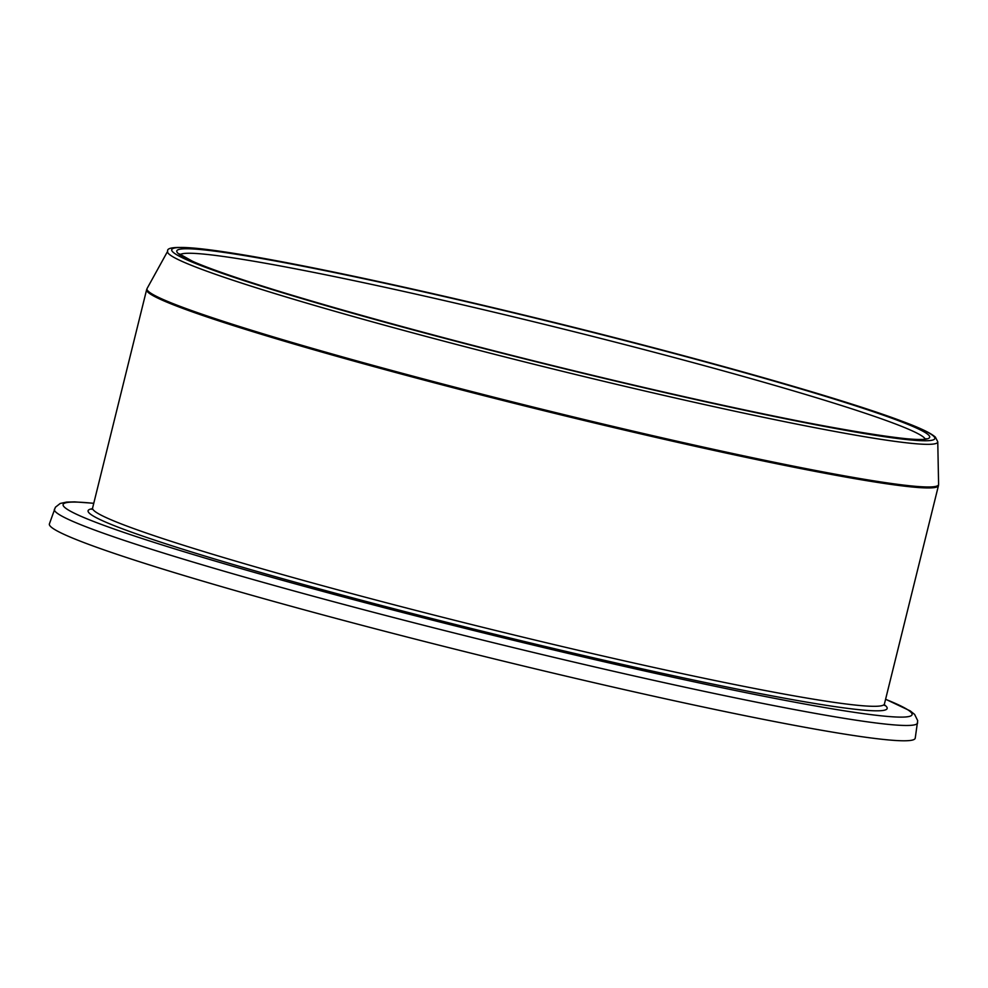 <?xml version="1.0" encoding="UTF-8"?>
<svg xmlns="http://www.w3.org/2000/svg" width="988" height="988" viewBox="0 0 988 988"><rect width="100%" height="100%" fill="white"/><g stroke="black" fill="none" stroke-linecap="round" stroke-linejoin="round"><path stroke-width="1.48" d="M93.761 503.275L74.606 501.879L66.567 502.089L60.206 503.46L55.402 507.239L49.4 523.887A445.983 24.107 13.9 0 0 625.849 689.97A445.983 24.107 13.9 0 0 915.234 738.147L917.691 720.647L914.629 714.423L910.257 710.915L885.594 699.232M54.414 509.228A444.625 24.033 13.9 0 0 629.121 674.816A444.625 24.033 13.9 0 0 917.63 722.858M93.749 503.349A437.252 23.638 13.9 0 0 180.903 550.773A437.252 23.638 13.9 0 0 628.368 667.295A437.252 23.638 13.9 0 0 885.581 699.306M92.279 508.758A411.564 22.242 13.9 0 0 620.094 663.911A411.564 22.242 13.9 0 0 884.359 704.765M91.773 509.302L92.588 508.042A407.859 22.045 13.9 0 0 619.785 659.836A407.859 22.045 13.9 0 0 884.421 703.999L884.556 705.494M673.828 441.475A407.859 22.045 13.9 0 0 938.452 485.639L938.6 484.355A407.735 22.045 13.9 0 1 674.014 440.525A407.735 22.045 13.9 0 1 147.101 288.471L146.632 289.669A407.859 22.045 13.9 0 0 673.828 441.475M937.76 441.772L935.389 437.141C930.968 433.127 919.976 427.878 902.439 421.394C839.664 397.485 678.657 352.333 520.429 314.209C408.587 287.138 302.563 264.5 239.145 254.175C189.696 246.37 165.873 245.382 167.688 251.199A396.694 21.44 13.9 0 0 680.349 399.14A396.694 21.44 13.9 0 0 937.76 441.772L938.6 484.355M679.855 396.003A393.113 21.254 13.9 0 0 801.861 388.84A393.113 21.254 13.9 0 0 178.223 247.556A393.113 21.254 13.9 0 0 679.855 396.003M678.163 395.311A387.876 20.97 13.9 0 0 798.539 388.247A387.876 20.97 13.9 0 0 183.237 248.84A387.876 20.97 13.9 0 0 678.163 395.311M925.176 438.981A384.171 20.773 13.9 0 0 557.417 327.559A384.171 20.773 13.9 0 0 180.125 254.595M884.421 703.999L938.452 485.639M92.588 508.042L146.632 289.669M167.688 251.199L147.101 288.471M926.213 438.684C921.693 443.871 815.89 427.125 678.101 395.286C479.575 350.641 242.529 284.853 192.29 261.141L179.347 253.854"/></g></svg>
